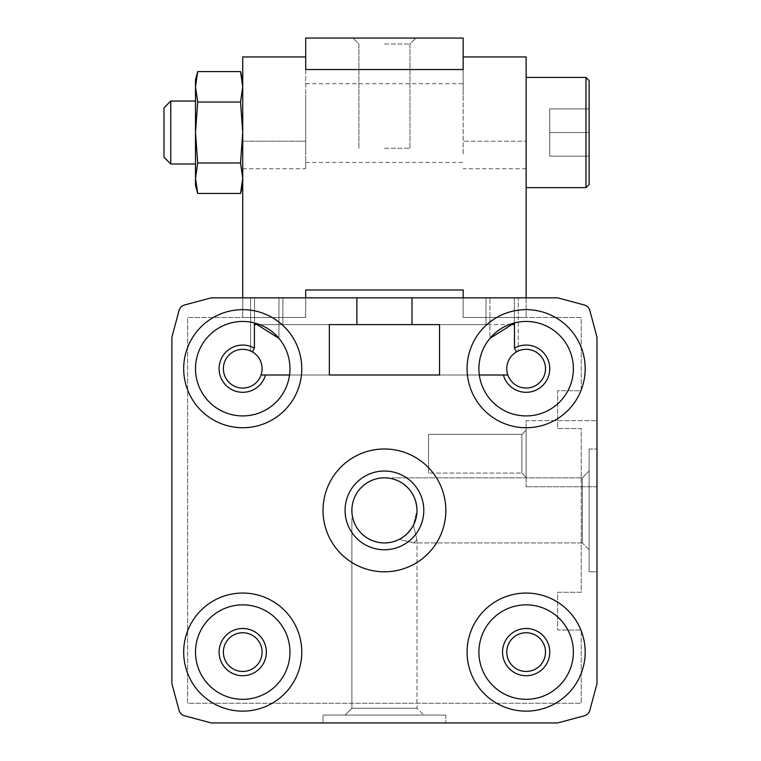 <?xml version="1.0" encoding="UTF-8"?>
<svg xmlns="http://www.w3.org/2000/svg" width="761" height="761" viewBox="0 0 761 761"><rect width="100%" height="100%" fill="white"/><g stroke="black" fill="none" stroke-linecap="round" stroke-linejoin="round"><path stroke-width="0.57" stroke-dasharray="3.81 2.85" d="M514.331 322.959L514.331 297.836L485.994 297.836L514.331 297.836L514.331 317.518L518.27 317.518L514.331 317.518L514.331 297.836L463.164 297.836L463.164 289.97L463.164 317.518L514.331 317.518L514.331 324.605L514.331 317.518L463.164 317.518L463.164 297.836L514.331 297.836L514.331 324.605L254.545 324.605L254.545 317.518L187.625 317.518L187.625 703.269L581.242 703.269L581.242 630.051L557.632 630.051L557.632 592.267L581.242 592.267L581.242 428.519L557.632 428.519L557.632 390.735L581.242 390.735L581.242 317.518L518.27 317.518L518.27 351.002L518.27 297.836L518.27 351.002A19.358 19.358 0 0 0 516.481 351.915L518.27 351.002L516.481 351.915A19.358 19.358 0 0 1 543.497 360.115A19.358 19.358 0 0 1 533.594 386.559A19.358 19.358 0 0 1 507.834 374.992L479.325 374.992A47.239 47.239 0 0 1 549.756 327.782A47.239 47.239 0 0 1 549.756 409.599A47.239 47.239 0 0 1 489.922 338.369A47.239 47.239 0 0 0 479.325 374.992L439.544 374.992L479.325 374.992A47.239 47.239 0 0 0 534.241 415.23A47.239 47.239 0 0 0 572.329 358.802A47.239 47.239 0 0 0 514.474 322.921L489.922 338.369L489.922 297.836L518.27 297.836L211.244 297.836L184.59 304.98A7.876 7.876 0 0 0 179.025 310.545L171.881 337.199L171.881 683.587L179.025 710.241A7.876 7.876 0 0 0 184.59 715.806L211.244 722.95L557.632 722.95L584.286 715.806A7.876 7.876 0 0 0 589.851 710.241L596.995 683.587L596.995 337.199L589.851 310.545A7.876 7.876 0 0 0 584.286 304.98L557.632 297.836L411.986 297.836L411.986 324.605L485.994 324.605L254.545 324.605L509.185 324.605M516.481 351.915L514.474 348.158A23.62 23.62 0 0 1 547.559 358.745A23.62 23.62 0 0 1 534.289 390.859A23.62 23.62 0 0 1 503.373 374.992M514.474 348.158L514.474 322.921A47.239 47.239 0 0 1 572.329 358.802A47.239 47.239 0 0 1 534.241 415.23A47.239 47.239 0 0 1 479.325 374.992M467.092 368.695A59.044 59.044 0 0 1 555.663 317.556A59.044 59.044 0 0 1 555.663 419.825A59.044 59.044 0 0 1 467.092 368.695A59.044 59.044 0 0 1 555.663 317.556A59.044 59.044 0 0 1 555.663 419.825A59.044 59.044 0 0 1 467.092 368.695A59.044 59.044 0 0 1 555.663 317.556A59.044 59.044 0 0 1 555.663 419.825A59.044 59.044 0 0 1 467.092 368.695M416.98 510.393A32.542 32.542 0 0 0 368.162 482.208A32.542 32.542 0 0 0 368.162 538.579A32.542 32.542 0 0 0 416.98 510.393L415.677 501.271L413.394 495.544L410.084 490.36L403.435 483.967L398.117 480.866L392.305 478.821L392.305 477.851L392.305 478.821L392.305 477.851L392.305 478.821L398.117 480.866L403.435 483.967L410.084 490.36L413.394 495.544L415.677 501.271L416.98 510.393A32.542 32.542 0 0 0 368.162 482.208A32.542 32.542 0 0 0 368.162 538.579A32.542 32.542 0 0 0 416.98 510.393A32.542 32.542 0 0 0 368.162 482.208A32.542 32.542 0 0 0 368.162 538.579A32.542 32.542 0 0 0 416.98 510.393L415.677 501.271L413.394 495.544L410.084 490.36L403.435 483.967L398.117 480.866L392.305 478.821L398.117 480.866L403.435 483.967L410.084 490.36L414.669 498.35L416.838 507.321L416.98 510.393L413.413 525.204L416.98 510.393L416.581 515.482L413.442 525.157L407.468 533.385L399.249 539.378L405.594 535.126L412.196 527.383L416.086 517.984L416.98 510.393M352.857 518.27L354.683 523.587L357.404 528.524L360.933 532.909L365.166 536.619L369.979 539.549L375.211 541.604L380.728 542.726L386.36 542.878L391.934 542.06L397.28 540.3L402.236 537.637L406.669 534.165L410.426 529.979L413.413 525.204L416.98 539.692L413.737 542.935L399.249 539.378L413.737 542.935L582.298 542.935L582.298 477.851L582.298 542.935L589.119 549.756L589.119 471.03L589.119 549.756L589.119 471.03L589.119 549.756L582.298 542.935L582.298 477.851L582.298 542.935L413.737 542.935L416.98 539.692L413.413 525.204L410.426 529.979L406.669 534.165L402.236 537.637L397.28 540.3L391.934 542.06L386.36 542.878L380.728 542.726L375.211 541.604L369.979 539.549L365.166 536.619L360.933 532.909L357.404 528.524L354.683 523.587L352.857 518.27L355.901 526.032L360.809 532.776L367.268 538.046L370.959 540.015L378.93 542.469L383.087 542.907L391.392 542.184L399.249 539.378L391.392 542.184L383.087 542.907L378.93 542.469L370.959 540.015L367.268 538.046L360.809 532.776L355.901 526.032L352.857 518.27L351.896 518.27L352.857 518.27L351.896 518.27L351.896 708.263L416.98 708.263L351.896 708.263L345.075 715.074L423.801 715.074L345.075 715.074L423.801 715.074L345.075 715.074L351.896 708.263L416.98 708.263L351.896 708.263L351.896 518.27L352.857 518.27M445.841 510.393A61.403 61.403 0 0 0 353.732 457.218A61.403 61.403 0 0 0 353.732 563.578A61.403 61.403 0 0 0 445.841 510.393A61.403 61.403 0 0 0 353.732 457.218A61.403 61.403 0 0 0 353.732 563.578A61.403 61.403 0 0 0 445.841 510.393A61.403 61.403 0 0 0 353.732 457.218A61.403 61.403 0 0 0 353.732 563.578A61.403 61.403 0 0 0 445.841 510.393M423.801 510.393A39.363 39.363 0 0 0 364.757 476.31A39.363 39.363 0 0 0 364.757 544.486A39.363 39.363 0 0 0 423.801 510.393M589.119 571.796L589.119 448.99L589.119 571.796L596.995 571.796L596.995 448.99L596.995 571.796L596.995 448.99L596.995 571.796L589.119 571.796L589.119 448.99L589.119 571.796M323.035 715.074L445.841 715.074L323.035 715.074L323.035 722.95L445.841 722.95L323.035 722.95L445.841 722.95L323.035 722.95L323.035 715.074L445.841 715.074L323.035 715.074M596.995 420.652L596.995 486.774L596.995 420.652L596.995 486.774L596.995 420.652L526.136 420.652L526.136 486.774L526.136 420.652L526.136 486.774L526.136 420.652L596.995 420.652M507.834 374.992L261.042 374.992A19.358 19.358 0 0 0 250.607 351.002L250.607 317.518L187.625 317.518L187.625 703.269L581.242 703.269L581.242 630.051L557.632 630.051L557.632 592.267L581.242 592.267L581.242 428.519L557.632 428.519L557.632 390.735L581.242 390.735L581.242 317.518L518.27 317.518L518.27 297.836L557.632 297.836L518.27 297.836L518.27 351.002A19.358 19.358 0 0 0 506.778 368.695A19.358 19.358 0 0 1 535.82 351.924A19.358 19.358 0 0 1 535.82 385.456A19.358 19.358 0 0 1 506.778 368.695A19.358 19.358 0 0 0 507.834 374.992L261.042 374.992A19.358 19.358 0 0 1 223.373 368.695A19.358 19.358 0 0 1 252.414 351.924A19.358 19.358 0 0 1 252.414 385.456A19.358 19.358 0 0 1 223.373 368.695A19.358 19.358 0 0 1 252.414 351.924A19.358 19.358 0 0 1 252.414 385.456A19.358 19.358 0 0 1 223.373 368.695A19.358 19.358 0 0 1 252.395 351.915L250.607 351.002L250.607 297.836L278.945 297.836L211.244 297.836L184.59 304.98A7.876 7.876 0 0 0 179.025 310.545L171.881 337.199L171.881 683.587L179.025 710.241A7.876 7.876 0 0 0 184.59 715.806L211.244 722.95L557.632 722.95L584.286 715.806A7.876 7.876 0 0 0 589.851 710.241L596.995 683.587L596.995 337.199L589.851 310.545A7.876 7.876 0 0 0 584.286 304.98L557.632 297.836L584.286 304.98A7.876 7.876 0 0 1 589.851 310.545M329.332 374.992L329.332 324.605L329.332 374.992L289.541 374.992A47.239 47.239 0 0 0 278.945 338.369A47.239 47.239 0 0 1 289.541 374.992L329.332 374.992L329.332 324.605L356.88 324.605L356.88 297.836L278.945 297.836L356.88 297.836L356.88 324.605L356.88 297.836M506.778 652.101A19.358 19.358 0 0 1 535.82 635.33A19.358 19.358 0 0 1 535.82 668.862A19.358 19.358 0 0 1 506.778 652.101A19.358 19.358 0 0 1 535.82 635.33A19.358 19.358 0 0 1 535.82 668.862A19.358 19.358 0 0 1 506.778 652.101A19.358 19.358 0 0 1 535.82 635.33A19.358 19.358 0 0 1 535.82 668.862A19.358 19.358 0 0 1 506.778 652.101M478.907 652.101A47.239 47.239 0 0 1 549.756 611.188A47.239 47.239 0 0 1 549.756 693.005A47.239 47.239 0 0 1 478.907 652.101A47.239 47.239 0 0 1 549.756 611.188A47.239 47.239 0 0 1 549.756 693.005A47.239 47.239 0 0 1 478.907 652.101A47.239 47.239 0 0 1 549.756 611.188A47.239 47.239 0 0 1 549.756 693.005A47.239 47.239 0 0 1 478.907 652.101M467.092 652.101A59.044 59.044 0 0 1 555.663 600.962A59.044 59.044 0 0 1 555.663 703.231A59.044 59.044 0 0 1 467.092 652.101A59.044 59.044 0 0 1 555.663 600.962A59.044 59.044 0 0 1 555.663 703.231A59.044 59.044 0 0 1 467.092 652.101A59.044 59.044 0 0 1 555.663 600.962A59.044 59.044 0 0 1 555.663 703.231A59.044 59.044 0 0 1 467.092 652.101M223.373 652.101A19.358 19.358 0 0 1 252.414 635.33A19.358 19.358 0 0 1 252.414 668.862A19.358 19.358 0 0 1 223.373 652.101A19.358 19.358 0 0 1 252.414 635.33A19.358 19.358 0 0 1 252.414 668.862A19.358 19.358 0 0 1 223.373 652.101A19.358 19.358 0 0 1 252.414 635.33A19.358 19.358 0 0 1 252.414 668.862A19.358 19.358 0 0 1 223.373 652.101M195.501 652.101A47.239 47.239 0 0 1 266.35 611.188A47.239 47.239 0 0 1 266.35 693.005A47.239 47.239 0 0 1 195.501 652.101A47.239 47.239 0 0 1 266.35 611.188A47.239 47.239 0 0 1 266.35 693.005A47.239 47.239 0 0 1 195.501 652.101A47.239 47.239 0 0 1 266.35 611.188A47.239 47.239 0 0 1 266.35 693.005A47.239 47.239 0 0 1 195.501 652.101M183.686 652.101A59.044 59.044 0 0 1 272.257 600.962A59.044 59.044 0 0 1 272.257 703.231A59.044 59.044 0 0 1 183.686 652.101A59.044 59.044 0 0 1 272.257 600.962A59.044 59.044 0 0 1 272.257 703.231A59.044 59.044 0 0 1 183.686 652.101A59.044 59.044 0 0 1 272.257 600.962A59.044 59.044 0 0 1 272.257 703.231A59.044 59.044 0 0 1 183.686 652.101M183.686 368.695A59.044 59.044 0 0 1 272.257 317.556A59.044 59.044 0 0 1 272.257 419.825A59.044 59.044 0 0 1 183.686 368.695A59.044 59.044 0 0 1 272.257 317.556A59.044 59.044 0 0 1 272.257 419.825A59.044 59.044 0 0 1 183.686 368.695A59.044 59.044 0 0 1 272.257 317.556A59.044 59.044 0 0 1 272.257 419.825A59.044 59.044 0 0 1 183.686 368.695M195.501 368.695A47.239 47.239 0 0 1 254.402 322.921A47.239 47.239 0 0 0 195.501 368.695A47.239 47.239 0 0 1 266.35 327.782A47.239 47.239 0 0 1 266.35 409.599A47.239 47.239 0 0 1 195.501 368.695A47.239 47.239 0 0 0 239.572 415.82A47.239 47.239 0 0 0 289.541 374.992A47.239 47.239 0 0 1 239.572 415.82A47.239 47.239 0 0 1 195.501 368.695M463.164 297.836L305.713 297.836L305.713 317.518L305.713 289.97L463.164 289.97L305.713 289.97L463.164 289.97L463.164 317.518L463.164 297.836L305.713 297.836L305.713 317.518L254.545 317.518L254.545 297.836L254.545 322.959M259.691 324.605L356.88 324.605M289.541 374.992L265.494 374.992A23.62 23.62 0 0 1 234.588 390.859A23.62 23.62 0 0 1 221.308 358.745A23.62 23.62 0 0 1 254.402 348.158L252.395 351.915A19.358 19.358 0 0 0 250.607 351.002L250.607 297.836L211.244 297.836M265.494 374.992L261.042 374.992M526.136 297.836L526.136 317.518L463.164 317.518L526.136 317.518L526.136 56.942L463.164 56.942L526.136 56.942L463.164 56.942L463.164 94.963L463.164 38.05L305.713 38.05L305.713 168.733L305.713 141.175L242.73 141.175L242.73 168.733L242.73 56.942L242.73 317.518L305.713 317.518L305.713 297.836M242.73 297.836L242.73 317.518L305.713 317.518L250.607 317.518L250.607 297.836L250.607 351.002L252.395 351.915M411.986 324.605L439.544 324.605L411.986 324.605L411.986 297.836L411.986 324.605L439.544 324.605L439.544 374.992M184.59 304.98A7.876 7.876 0 0 0 179.025 310.545L171.881 337.199L171.881 683.587M179.025 710.241A7.876 7.876 0 0 0 184.59 715.806L211.244 722.95L557.632 722.95M584.286 715.806A7.876 7.876 0 0 0 589.851 710.241L596.995 683.587L596.995 337.199M278.945 338.369L278.945 297.836L278.945 338.369L254.402 322.921L254.402 348.158M219.111 652.101A23.62 23.62 0 0 1 254.545 631.649A23.62 23.62 0 0 1 254.545 672.553A23.62 23.62 0 0 1 219.111 652.101M502.526 652.101A23.62 23.62 0 0 1 537.951 631.649A23.62 23.62 0 0 1 537.951 672.553A23.62 23.62 0 0 1 502.526 652.101M506.778 368.695A19.358 19.358 0 0 1 535.82 351.924A19.358 19.358 0 0 1 535.82 385.456A19.358 19.358 0 0 1 506.778 368.695M411.986 297.836L489.922 297.836L489.922 338.369M526.136 430.098L526.136 477.328L526.136 430.098L526.136 477.328L526.136 430.098L521.884 434.36L521.884 473.076L521.884 434.36L428.519 434.36L428.519 473.076L428.519 434.36L428.519 473.076L428.519 434.36L521.884 434.36L521.884 473.076L521.884 434.36L526.136 430.098M197.689 162.987L240.543 162.987L242.73 178.217L240.543 162.987L242.73 178.217L240.543 162.987L197.689 162.987L195.501 132.519L197.689 162.987L240.543 162.987L197.689 162.987L195.501 132.519L197.689 162.987L195.501 178.217L195.501 132.519L197.689 162.987L240.543 162.987L197.689 162.987L195.501 178.217L195.501 132.519L197.689 162.987L195.501 178.217L197.689 162.987L195.501 178.217L195.501 101.032L195.501 178.217L197.689 162.987L195.501 132.519L195.501 86.821L195.501 132.519L197.689 102.05L240.543 102.05L242.73 86.821L242.73 178.217L240.543 193.456L242.73 178.217L240.543 193.456L242.73 178.217L240.543 193.456L242.73 178.217L242.73 79.753L242.73 185.284L242.73 79.753L242.73 185.284L242.73 86.821L240.543 71.591L242.73 86.821L240.543 102.05L242.73 86.821L240.543 71.591L242.73 86.821L240.543 102.05L242.73 86.821L240.543 71.591L242.73 86.821L240.543 71.591L197.689 71.591L195.501 86.821L195.501 79.753L195.501 86.821L197.689 102.05L240.543 102.05L242.73 86.821L240.543 102.05L242.73 132.519L242.73 185.284L242.73 132.519L240.543 102.05L197.689 102.05L240.543 102.05L242.73 132.519L240.543 102.05L197.689 102.05L240.543 102.05L242.73 132.519L240.543 102.05L197.689 102.05L195.501 132.519L195.501 86.821L197.689 71.591L195.501 86.821L197.689 102.05L195.501 132.519L195.501 178.217L195.501 132.519L197.689 102.05L195.501 132.519L195.501 86.821L195.501 178.217L197.689 162.987L240.543 162.987L242.73 132.519L240.543 102.05M195.501 178.217L197.689 193.456L195.501 178.217L197.689 193.456L195.501 185.284L195.501 178.217L195.501 185.284L195.501 178.217L195.501 185.284L195.501 178.217L195.501 185.284L195.501 178.217L197.689 193.456L240.543 193.456L197.689 193.456L240.543 193.456L242.73 185.284M463.164 153.95L463.164 94.963L463.164 153.95M384.438 38.05L352.942 38.05L384.438 38.05M305.713 56.942L305.713 153.95L305.713 94.963L305.713 141.175L242.73 141.175L242.73 56.942L305.713 56.942L242.73 56.942L305.713 56.942L305.713 69.536L463.164 69.536L463.164 56.942M585.97 77.413L589.119 80.561L585.97 77.413L589.119 80.561L589.119 184.476L589.119 80.561L589.119 184.476L589.119 132.519L589.119 156.138L549.756 156.138L589.119 156.138L589.119 108.899L549.756 108.899L589.119 108.899L589.119 132.519L549.756 132.519L589.119 132.519L589.119 156.138L549.756 156.138L589.119 156.138L589.119 108.899L549.756 108.899L589.119 108.899L589.119 132.519L549.756 132.519L589.119 132.519L589.119 156.138L549.756 156.138L589.119 156.138L589.119 108.899L549.756 108.899L589.119 108.899L589.119 132.519L549.756 132.519L589.119 132.519L589.119 156.138L589.119 108.899L549.756 108.899L589.119 108.899L589.119 132.519L549.756 132.519L549.756 108.899L549.756 156.138L549.756 108.899L549.756 156.138L549.756 108.899L549.756 156.138L549.756 108.899L549.756 156.138L549.756 132.519L589.119 132.519L589.119 80.561L589.119 184.476L589.119 80.561L589.119 184.476L585.97 187.625L526.136 187.625L526.136 77.413L526.136 187.625L526.136 77.413L526.136 187.625L526.136 77.413L526.136 187.625L526.136 77.413L526.136 187.625L585.97 187.625L585.97 77.413L585.97 187.625L585.97 77.413L585.97 187.625L585.97 77.413L585.97 187.625L585.97 77.413L526.136 77.413M526.136 141.175L526.136 56.942L526.136 141.175L463.164 141.175L526.136 141.175M384.438 148.262L409.96 148.262L384.438 148.262M170.768 101.032L164.005 107.796L164.005 157.242L170.768 164.005L195.501 164.005L170.768 164.005L170.768 101.032L170.768 164.005L170.768 101.032L170.768 164.005L170.768 101.032L170.768 164.005L170.768 101.032L195.501 101.032L195.501 164.005L195.501 132.519L197.689 102.05L195.501 86.821L195.501 79.753L195.501 86.821L197.689 71.591L195.501 86.821L195.501 132.519L195.501 79.753L195.501 86.821L197.689 71.591L240.543 71.591L197.689 71.591L195.501 79.753L197.689 71.591L195.501 79.753L195.501 86.821L197.689 102.05L195.501 132.519L195.501 101.032L195.501 164.005L195.501 101.032L170.768 101.032L164.005 107.796L164.005 157.242L164.005 107.796L164.005 157.242L164.005 107.796L164.005 157.242L164.005 107.796L170.768 101.032L195.501 101.032M384.438 44.014L409.96 44.014L384.438 44.014M240.543 162.987L242.73 132.519L240.543 162.987M549.756 156.138L589.119 156.138L549.756 156.138M485.994 324.605L485.994 297.836L485.994 324.605M282.883 324.605L282.883 297.836L282.883 324.605M589.119 448.99L596.995 448.99L589.119 448.99M582.298 477.851L589.119 471.03L582.298 477.851L392.305 477.851L582.298 477.851M416.98 539.692L416.98 708.263L423.801 715.074L416.98 708.263L416.98 539.692M445.841 715.074L445.841 722.95L445.841 715.074M596.995 486.774L526.136 486.774L596.995 486.774M521.884 473.076L526.136 477.328L521.884 473.076L428.519 473.076L521.884 473.076M409.96 148.262L409.96 44.014L415.925 38.05L409.96 44.014L409.96 148.262M358.916 148.262L358.916 44.014L352.942 38.05L358.916 44.014L358.916 148.262M305.713 162.435L463.164 162.435M305.713 83.71L463.164 83.71M242.73 168.733L305.713 168.733M526.136 168.733L463.164 168.733M242.73 79.753L240.543 71.591M195.501 185.284L197.689 193.456L195.501 185.284M585.97 187.625L589.119 184.476L585.97 187.625L526.136 187.625M195.501 164.005L170.768 164.005L164.005 157.242L170.768 164.005"/><path stroke-width="1.14" d="M416.98 510.393A32.542 32.542 0 0 0 368.162 482.208A32.542 32.542 0 0 0 368.162 538.579A32.542 32.542 0 0 0 416.98 510.393M423.801 510.393A39.363 39.363 0 0 0 364.757 476.31A39.363 39.363 0 0 0 364.757 544.486A39.363 39.363 0 0 0 423.801 510.393M445.841 510.393A61.403 61.403 0 0 0 353.732 457.218A61.403 61.403 0 0 0 353.732 563.578A61.403 61.403 0 0 0 445.841 510.393M356.88 324.605L356.88 297.836L211.244 297.836L184.59 304.98A7.876 7.876 0 0 0 179.025 310.545L171.881 337.199L171.881 683.587L179.025 710.241A7.876 7.876 0 0 0 184.59 715.806L211.244 722.95L557.632 722.95L584.286 715.806A7.876 7.876 0 0 0 589.851 710.241L596.995 683.587L596.995 337.199L589.851 310.545A7.876 7.876 0 0 0 584.286 304.98L557.632 297.836L411.986 297.836L411.986 324.605L439.544 324.605L439.544 374.992L329.332 374.992L329.332 324.605L411.986 324.605M289.541 374.992L265.494 374.992A23.62 23.62 0 0 1 234.588 390.859A23.62 23.62 0 0 1 221.308 358.745A23.62 23.62 0 0 1 254.402 348.158L254.402 322.921L278.945 338.369M265.494 374.992L261.042 374.992A19.358 19.358 0 0 1 223.373 368.695A19.358 19.358 0 0 1 252.395 351.915L254.402 348.158M503.373 374.992A23.62 23.62 0 0 0 534.289 390.859A23.62 23.62 0 0 0 547.559 358.745A23.62 23.62 0 0 0 514.474 348.158L516.481 351.915A19.358 19.358 0 0 1 543.497 360.115A19.358 19.358 0 0 1 533.594 386.559A19.358 19.358 0 0 1 507.834 374.992L479.325 374.992M439.544 374.992L329.332 374.992M514.474 348.158L514.474 322.921L489.922 338.369M478.907 368.695A47.239 47.239 0 0 1 549.756 327.782A47.239 47.239 0 0 1 549.756 409.599A47.239 47.239 0 0 1 478.907 368.695M467.092 368.695A59.044 59.044 0 0 1 555.663 317.556A59.044 59.044 0 0 1 555.663 419.825A59.044 59.044 0 0 1 467.092 368.695M506.778 652.101A19.358 19.358 0 0 1 535.82 635.33A19.358 19.358 0 0 1 535.82 668.862A19.358 19.358 0 0 1 506.778 652.101M502.526 652.101A23.62 23.62 0 0 1 537.951 631.649A23.62 23.62 0 0 1 537.951 672.553A23.62 23.62 0 0 1 502.526 652.101M478.907 652.101A47.239 47.239 0 0 1 549.756 611.188A47.239 47.239 0 0 1 549.756 693.005A47.239 47.239 0 0 1 478.907 652.101M467.092 652.101A59.044 59.044 0 0 1 555.663 600.962A59.044 59.044 0 0 1 555.663 703.231A59.044 59.044 0 0 1 467.092 652.101M223.373 652.101A19.358 19.358 0 0 1 252.414 635.33A19.358 19.358 0 0 1 252.414 668.862A19.358 19.358 0 0 1 223.373 652.101M219.111 652.101A23.62 23.62 0 0 1 254.545 631.649A23.62 23.62 0 0 1 254.545 672.553A23.62 23.62 0 0 1 219.111 652.101M195.501 652.101A47.239 47.239 0 0 1 266.35 611.188A47.239 47.239 0 0 1 266.35 693.005A47.239 47.239 0 0 1 195.501 652.101M183.686 652.101A59.044 59.044 0 0 1 272.257 600.962A59.044 59.044 0 0 1 272.257 703.231A59.044 59.044 0 0 1 183.686 652.101M195.501 368.695A47.239 47.239 0 0 1 266.35 327.782A47.239 47.239 0 0 1 266.35 409.599A47.239 47.239 0 0 1 195.501 368.695M183.686 368.695A59.044 59.044 0 0 1 272.257 317.556A59.044 59.044 0 0 1 272.257 419.825A59.044 59.044 0 0 1 183.686 368.695M509.185 324.605L514.331 324.605L514.331 322.959M254.545 322.959L254.545 324.605L259.691 324.605M356.88 297.836L411.986 297.836M516.481 351.915A19.358 19.358 0 0 0 507.834 374.992M463.164 297.836L463.164 289.97L305.713 289.97L305.713 297.836M261.042 374.992A19.358 19.358 0 0 0 252.395 351.915M211.244 297.836L184.59 304.98M171.881 683.587L179.025 710.241M557.632 722.95L584.286 715.806M596.995 337.199L589.851 310.545M242.73 185.284L240.543 193.456L197.689 193.456L195.501 178.217L197.689 162.987L240.543 162.987L242.73 178.217L240.543 193.456L242.73 178.217L240.543 162.987L242.73 178.217L240.543 162.987L242.73 132.519L240.543 102.05L197.689 102.05L195.501 86.821L195.501 185.284L197.689 193.456L195.501 178.217M463.164 56.942L463.164 38.05L305.713 38.05L305.713 69.536L463.164 69.536L463.164 56.942L526.136 56.942L526.136 297.836M305.713 56.942L242.73 56.942L242.73 297.836M585.97 187.625L589.119 184.476L589.119 80.561L585.97 77.413L585.97 187.625L526.136 187.625M195.501 101.032L170.768 101.032L170.768 164.005L195.501 164.005M170.768 101.032L164.005 107.796L164.005 157.242L170.768 164.005M197.689 162.987L195.501 132.519L197.689 102.05L195.501 86.821L197.689 71.591L195.501 86.821L197.689 102.05L195.501 86.821L195.501 79.753L197.689 71.591L240.543 71.591L242.73 86.821L240.543 102.05M585.97 77.413L526.136 77.413M242.73 79.753L240.543 71.591"/></g></svg>
